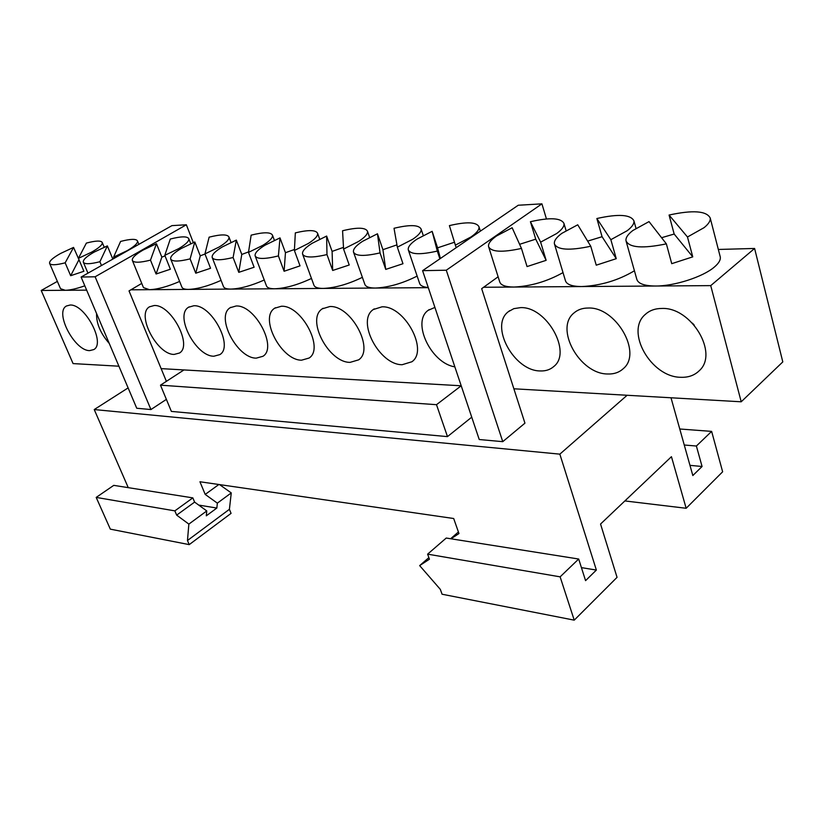 <?xml version="1.0" encoding="UTF-8"?>
<svg xmlns="http://www.w3.org/2000/svg" width="824" height="824" viewBox="0 0 824 824"><rect width="100%" height="100%" fill="white"/><g stroke="black" fill="none" stroke-linecap="round" stroke-linejoin="round"><path stroke-width="1.24" d="M666.369 243.863C642.699 248.745 629.248 247.746 626.013 240.835C625.529 237.817 627.806 234.366 632.853 230.493L649.024 221.605L666.369 243.863L671.735 263.67L692.757 256.861L687.484 236.993L704.108 227.64C708.609 223.994 710.638 220.78 710.216 218C706.539 210.872 692.819 209.883 669.067 215.043L674.166 234.037L661.579 237.714M498.118 276.782L483.606 287.267L655.605 286.021C674.382 286.134 703.037 276.905 714.367 267.048C718.775 263.299 720.753 259.951 720.279 256.995L720.094 256.285M590.746 246.242C569.446 250.784 557.333 250.002 554.418 243.894C553.893 240.876 556.375 237.353 561.865 233.336L577.737 224.798L590.746 246.242L596.246 265.184L616.259 258.674L610.852 239.681L627.177 230.72C632.142 226.899 634.377 223.592 633.903 220.791C630.628 214.508 618.278 213.746 596.864 218.525L602.076 236.715L587.636 241.123M178.643 248.673C185.915 244.347 189.293 241.03 188.778 238.713C187.295 236.158 181.136 236.272 170.28 239.042L164.81 255.327L178.643 248.673M156.457 243.688L142.995 250.105C135.404 254.523 131.85 257.953 132.334 260.394C133.715 262.897 139.761 262.805 150.483 260.127L156.457 243.688L161.844 257.129L165.037 255.893M219.06 247.056C226.178 242.74 229.463 239.382 228.938 236.982C227.331 234.181 220.729 234.243 209.121 237.168L204.949 253.916L219.06 247.056M194.814 241.968L181.095 248.58C173.637 252.999 170.166 256.47 170.671 259.004C172.165 261.744 178.643 261.702 190.117 258.88L194.814 241.968L200.242 255.831L204.991 254.029M91.598 252.154C99.158 247.859 102.701 244.635 102.248 242.493C101.012 240.433 95.728 240.629 86.376 243.08L78.414 258.355L91.598 252.154M79.053 259.848L73.552 247.406L60.708 253.401C52.87 257.778 49.172 261.095 49.594 263.34C50.748 265.359 55.939 265.184 65.168 262.825L70.668 275.71L83.883 271.271L78.414 258.355M127.05 250.743C134.497 246.428 137.979 243.152 137.495 240.938C136.166 238.692 130.532 238.857 120.592 241.432L113.599 257.119L127.05 250.743M107.357 245.892L94.255 252.051C86.51 256.449 82.864 259.817 83.317 262.156C84.563 264.36 90.094 264.216 99.9 261.723L107.357 245.892L112.692 258.788L114.062 258.252M262.887 245.305C269.819 240.999 273.012 237.611 272.466 235.139C270.715 232.038 263.608 232.038 251.145 235.149L248.488 252.391L262.887 245.305M248.56 251.907L241.782 254.441L236.333 240.114L222.326 246.922C215.033 251.341 211.655 254.853 212.18 257.469C213.807 260.497 220.78 260.518 233.099 257.521L238.775 272.342L254.111 267.244L248.488 252.391M308.32 243.482C315.046 239.207 318.126 235.798 317.58 233.254C315.747 229.886 308.331 229.762 295.332 232.873L294.395 250.496L308.32 243.482M294.446 249.497L285.454 252.7L279.995 237.889L264.978 245.222C257.871 249.62 254.595 253.164 255.141 255.862C256.985 259.272 264.741 259.292 278.409 255.924L284.105 271.261L300.029 265.864L294.395 250.496M358.564 241.473C365.042 237.24 368.009 233.81 367.452 231.194C365.351 227.383 357.06 227.239 342.568 230.751L343.577 249.054L358.564 241.473M343.484 247.365L332.103 251.392L326.634 236.055L312.059 243.338C305.168 247.705 302.006 251.268 302.573 254.05C304.489 257.768 312.626 257.933 326.974 254.565L332.68 270.468L349.222 264.998L343.577 249.054M412.639 239.31C418.829 235.128 421.651 231.698 421.095 229.02C418.788 224.777 409.765 224.53 394.026 228.279L397.343 247.169L412.639 239.31M377.454 233.779L362.591 241.308C355.958 245.634 352.919 249.219 353.496 252.072C355.597 256.213 364.445 256.48 380.039 252.886L377.454 233.779L382.923 249.682L396.941 244.872M470.968 236.972C476.849 232.873 479.506 229.453 478.971 226.724C476.416 221.965 466.559 221.594 449.399 225.611L455.363 245.13L470.968 236.972M454.477 242.235L437.575 247.839L432.137 231.328L416.965 239.135C410.62 243.389 407.736 246.984 408.302 249.899C410.62 254.534 420.281 254.925 437.307 251.083L439.872 258.839M521.458 248.426C502.166 252.649 491.207 252.051 488.581 246.633C488.024 243.657 490.692 240.093 496.573 235.952L512.147 227.743L521.458 248.426L527.051 266.574L546.137 260.332L540.626 242.143L556.653 233.542C562.03 229.587 564.471 226.219 563.956 223.428C561.02 217.866 549.845 217.289 530.429 221.718L535.734 239.166L519.604 244.306M680.861 377.289C651.063 377.32 624.88 331.413 645.285 314.428C649.611 310.473 655.121 308.485 661.816 308.454C691.212 306.95 719.012 353.362 699.298 370.676C694.539 375.353 688.401 377.567 680.861 377.289M694.292 325.192L692.469 323.173M607.628 373.983C579.643 374.096 554.264 328.354 574.029 312.924C577.779 309.68 582.475 308.042 588.12 308.032C615.765 306.538 642.576 352.899 623.366 368.586C619.236 372.427 613.983 374.23 607.628 373.983M174.152 354.423C157.106 354.845 135.939 314.304 149.494 306.816L154.191 305.519C171.104 304.303 192.909 345.627 179.436 353.033L174.152 354.423M213.91 356.215C195.885 356.617 174.348 315.324 188.562 307.239L193.815 305.756C211.706 304.499 233.934 346.585 219.823 354.619L213.91 356.215M89.672 350.612C74.654 351.055 54.291 312.275 66.425 306.003L70.071 305.034C84.975 303.901 105.874 343.412 93.792 349.572L89.672 350.612M109.262 343.454C100.528 333.442 96.295 323.461 96.573 313.532M256.295 358.131C237.219 358.512 215.28 316.478 230.205 307.702L236.117 305.992C255.038 304.715 277.719 347.553 262.938 356.287L256.295 358.131M301.584 360.181C281.375 360.531 259.014 317.765 274.66 308.228L281.344 306.26C301.399 304.932 324.563 348.511 309.093 358.038L301.584 360.181M350.087 362.364C328.652 362.694 305.838 319.218 322.246 308.835L329.837 306.538C351.096 305.179 374.796 349.458 358.605 359.861L350.087 362.364M402.153 364.713C379.401 365.011 356.092 320.866 373.282 309.536L381.945 306.837C404.512 305.447 428.799 350.365 411.876 361.767L402.153 364.713M454.848 366.834C431.199 363.405 411.361 321.957 428.15 310.349L434.918 307.414M540.286 370.944C514.011 371.13 489.332 325.727 508.357 311.688L513.826 308.65L520.449 307.64C546.456 306.168 572.402 352.27 553.81 366.495C550.205 369.667 545.704 371.161 540.286 370.944M626.189 241.453L636.756 279.089C637.982 283.621 644.265 285.928 655.605 286.021L710.731 285.619L741.209 401.793L513.888 388.794M718.332 249.456L754.599 248.457L710.731 285.619M554.583 244.419L565.398 280.551C566.521 284.486 571.98 286.494 581.765 286.556C600.768 285.619 618.319 280.366 634.429 270.777M488.725 247.087L499.715 281.829C500.745 285.258 505.503 286.999 514.001 287.04C530.883 286.237 547.229 281.427 563.019 272.6M166.386 381.337L129.018 290.903L130.862 289.821L149.505 289.688C157.611 289.358 167.653 286.618 179.632 281.447M132.396 260.538L143.469 287.607L149.505 289.688L188.572 289.399C197.595 289.018 208.431 286.01 221.079 280.366M170.743 259.169L181.877 287.082C182.465 288.627 184.689 289.399 188.572 289.399L230.916 289.09C240.33 288.719 251.444 285.691 264.247 280.006M130.862 289.821L141.749 283.415M212.262 257.665L223.448 286.484C224.087 288.225 226.569 289.09 230.916 289.09L274.783 288.781C285.567 288.307 297.794 284.867 311.472 278.45M57.371 281.386L41.2 290.47L65.271 290.295C70.133 290.182 76.653 288.688 84.82 285.815M49.636 263.453L60.513 288.688L65.271 290.295L86.654 290.141M255.224 256.089L266.451 285.835C267.141 287.792 269.922 288.771 274.783 288.781L323.266 288.421C335.131 287.906 348.171 284.208 362.375 277.338M302.666 254.317L313.892 285.094C314.655 287.308 317.776 288.421 323.266 288.421L375.384 288.05C388.495 287.463 402.421 283.477 417.14 276.091M353.599 252.381L364.805 284.249C365.64 286.762 369.162 288.029 375.384 288.05L428.284 287.669M408.426 250.269L419.581 283.302C420.281 285.66 423.165 287.061 428.243 287.524M483.606 287.267L481.669 288.668L524.939 423.165L502.753 441.664L446.278 270.221L541.924 203.847L518.245 205.238L422.588 270.663L479.238 439.522L502.753 441.664M110.334 529.152L96.192 497.408L174.853 510.87L192.837 497.881L194.608 502.104L176.666 515.124L188.861 524.105L187.47 540.513L189.221 544.623L110.334 529.152M192.837 497.881L113.764 485.357L96.192 497.408M128.111 387.908L94.235 409.559L128.256 487.654M627.126 395.273L559.846 454.148L596.37 570.064L585.576 580.642L578.685 559.022L560.124 576.841L574.235 620.153L617.052 577.346L600.541 524.043L671.447 456.681L686.155 508.274L722.638 471.792L711.637 431.385L679.769 428.995M671.004 397.776L692.829 475.541L702.069 466.497L696.383 446.021L711.637 431.385M574.235 620.153L442.066 594.228L440.304 589.345L419.663 565.614L429.438 559.208L427.615 554.15L560.124 576.841M428.871 557.621L419.663 565.614M458.401 531.985L450.625 538.731M218.875 484.502L205.197 494.421L199.944 481.762L453.694 518.512L458.958 533.55L451.027 538.793M219.544 484.594L231.266 492.917L217.351 503.145L205.197 494.421M231.266 492.917L229.402 509.314L187.47 540.513M194.608 502.104L206.773 510.932L206.299 515.824L216.846 508.048L217.351 503.145M206.773 510.932L188.861 524.105M229.402 509.314L231.07 513.373L189.221 544.623M186.337 224.777L171.928 225.632L81.102 277.049L136.743 408.251L150.936 409.549L95.12 276.782L186.337 224.777L193.31 242.586M166.386 399.372L150.936 409.549M81.102 277.049L95.12 276.782M160.484 385.168L171.382 411.413L447.473 436.617L436.493 404.687L160.484 385.168L183.968 369.935L161.133 368.627M461.203 385.787L436.493 404.687M460.904 385.766L183.968 369.935M471.74 417.181L447.473 436.617M422.588 270.663L446.278 270.221M546.446 218.947L541.924 203.847M94.235 409.559L559.846 454.148M578.685 559.022L446.237 538.041L427.615 554.15M174.853 510.87L176.666 515.124M624.87 500.93L686.155 508.274M581.425 567.623L596.37 570.064M198.708 505.081L216.846 508.048M689.966 465.344L702.069 466.497M684.26 445.012L696.383 446.021M118.913 366.206L73.079 363.59L41.2 290.47M754.599 248.457L782.8 361.901L741.209 401.793M540.626 242.143L530.429 221.718M455.363 245.13L456.187 247.684M432.137 231.328L437.307 251.083M397.343 247.169L402.967 263.721L385.735 269.407L380.039 252.886M326.634 236.055L326.974 254.565M279.995 237.889L278.409 255.924M236.333 240.114L233.099 257.521M113.599 257.119L114.103 258.365M101.486 265.503L99.9 261.723M73.552 247.406L65.168 262.825M204.949 253.916L210.553 268.274L195.762 273.207L190.117 258.88M164.81 255.327L170.383 269.232L156.097 274.001L150.483 260.127M610.852 239.681L596.864 218.525M687.484 236.993L669.067 215.043M546.137 260.332L535.734 239.166M437.575 247.839L440.387 258.489M382.923 249.682L385.735 269.407M332.103 251.392L332.68 270.468M285.454 252.7L284.105 271.261M241.782 254.441L238.775 272.342M78.847 259.921L70.668 275.71M200.242 255.831L195.762 273.207M161.844 257.129L156.097 274.001M616.259 258.674L602.076 236.715M692.757 256.861L674.166 234.037M710.216 218L720.279 256.995M633.903 220.791L635.994 228.31M188.778 238.713L190.735 243.698M228.938 236.982L231.008 242.411M102.248 242.493L104.205 247.2M137.495 240.938L138.875 244.337M272.466 235.139L274.382 240.289M317.58 233.254L319.691 239.156M367.452 231.194L369.585 237.353M421.095 229.02L423.237 235.458M478.971 226.724L480.371 231.142M563.956 223.428L566.067 230.586M647.149 312.883L645.285 314.428M575.626 311.668L574.029 312.924M189.129 306.889L188.562 307.239M230.844 307.29L230.205 307.702M275.401 307.754L274.66 308.228M323.09 308.269L322.246 308.835M374.251 308.866L373.282 309.536M429.263 309.556L428.15 310.349M509.726 310.658L508.357 311.688M83.368 262.269L87.962 273.166"/></g></svg>
